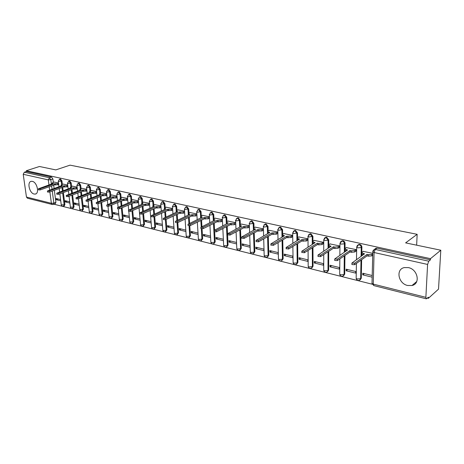 <?xml version="1.0" encoding="UTF-8"?>
<svg xmlns="http://www.w3.org/2000/svg" width="464" height="464" viewBox="0 0 464 464"><rect width="100%" height="100%" fill="white"/><g stroke="black" fill="none" stroke-linecap="round" stroke-linejoin="round"><path stroke-width="0.7" d="M34.104 194.033L35.171 194.091C39.689 193.755 37.137 182.143 32.347 181.366L31.343 181.32C26.813 181.679 29.336 193.186 34.104 194.033M407.636 285.488L411.997 285.517C420.686 283.835 417.82 269.311 408.401 267.606L404.277 267.589C395.531 269.259 398.274 283.632 407.636 285.488M62.362 184.341L61.938 180.954L60.558 179.011L60.047 179.081M71.601 186.429L71.189 182.996L69.786 181.03L69.252 181.105M81.049 188.564L80.649 185.084L79.222 183.089L78.665 183.17M90.724 190.745L90.329 187.218L88.879 185.2L88.293 185.287M100.618 192.983L100.236 189.405L98.762 187.363L98.148 187.456M110.745 195.269L110.374 191.638L108.883 189.573L108.234 189.677M121.116 197.618L120.762 193.929L119.242 191.835L118.564 191.951M131.741 200.019L131.399 196.272L129.85 194.155L129.137 194.277M142.622 202.478L142.291 198.679L140.72 196.533L139.971 196.666M153.775 205.001L153.462 201.138L151.861 198.963L151.067 199.114M165.207 207.588L164.911 203.667L163.282 201.463L162.446 201.625M176.929 210.244L176.651 206.254L174.992 204.021L174.11 204.201M188.952 212.97L188.691 208.91L187.004 206.642L186.076 206.84M201.295 215.772L201.051 211.636L199.329 209.339L198.348 209.554M213.956 218.643L213.736 214.432L211.984 212.106L210.94 212.344M226.96 221.595L226.763 217.303L224.976 214.942L223.874 215.209M240.317 224.628L240.137 220.255L238.322 217.86L237.156 218.15M254.04 227.754L253.889 223.288L252.033 220.858L250.798 221.177M268.146 230.962L268.024 226.403L266.133 223.938L264.816 224.298M282.646 234.268L282.559 229.61L280.627 227.105L279.247 227.488M297.569 237.672L297.511 232.911L295.545 230.364L294.089 230.776M312.922 241.187L312.898 236.304L310.892 233.717L309.355 234.163M328.732 244.818L328.744 239.795L326.691 237.174L325.073 237.649M345.007 248.582L345.065 243.397C344.955 242.034 344.253 241.141 342.971 240.729L341.26 241.251M361.717 255.803L361.891 247.109C361.781 245.723 361.067 244.818 359.745 244.395L357.935 244.963M53.923 204.195L372.186 284.206M427.431 298.091L428.365 298.329L428.429 297.192L426.358 298.845L425.871 297.331L427.593 264.445L374.071 252.509L373.259 284.119L425.871 297.331M440.8 250.218L430.499 258.663L26.303 170.74L39.446 166.495L55.802 169.905L70.052 165.149L417.153 234.308L405.611 242.875L440.8 250.218L438.521 289.13L428.365 298.329M52.229 204.473L27.417 198.215L26.46 197.049L23.217 174.29L24.337 172.225L26.419 171.552L51.533 177.039L52.89 178.959L53.319 182.306M53.691 185.171L54.108 188.407M54.346 190.281L55.9 202.327L53.847 203.093L53.221 204.456L52.322 204.496L51.376 203.307L49.88 191.881M26.419 171.552L26.303 170.74M373.068 250.583L374.349 249.423L375.272 249.423L428.788 261.197L430.435 259.84L430.499 258.663M428.788 261.197L427.593 264.445M372.754 253.344L363.231 251.372M372.203 275.523L362.79 273.232L362.755 274.862L364.42 273.627M346.127 270.785L355.662 273.122L355.685 271.498L346.144 269.178L346.127 270.785L347.82 269.584M355.853 251.221L356.056 249.603L346.405 247.602M329.985 266.829L339.242 269.097L339.254 267.496L329.991 265.24L329.985 266.829L331.702 265.657M339.248 247.48L339.439 245.885L330.072 243.936M314.308 262.984L323.298 265.188L323.298 263.61L314.302 261.418L314.308 262.984L316.054 261.841M323.13 243.849L323.309 242.272L314.221 240.381M299.077 259.254L307.812 261.394L307.8 259.828L299.06 257.7L299.077 259.254L300.84 258.135M307.481 240.317L307.649 238.763L298.822 236.93M284.27 255.623L292.761 257.706L292.738 256.163L284.246 254.092L284.27 255.623L286.056 254.533M292.279 236.889L292.436 235.358L283.858 233.578M269.88 252.091L278.133 254.115L278.098 252.59L269.839 250.577L269.88 252.091L271.684 251.03M277.507 233.56L277.652 232.046L269.311 230.318M255.879 248.663L263.906 250.63L263.865 249.122L255.826 247.167L255.879 248.663L257.7 247.619M263.14 230.324L263.279 228.827L255.171 227.145M242.249 245.323L250.067 247.237L250.015 245.746L242.191 243.844L242.249 245.323L244.087 244.302M249.174 227.174L249.301 225.695L241.413 224.06M235.7 222.65L228.021 221.061M236.536 242.463L228.92 240.607L228.99 242.069L230.84 241.077M222.407 219.675L214.989 218.138M223.358 239.25L215.998 237.458L216.073 238.902L217.935 237.933M209.455 216.775L202.292 215.296M210.517 236.124L203.406 234.39L203.493 235.816L205.366 234.865M196.846 213.95L189.927 212.524M198.012 233.073L191.139 231.403L191.232 232.812L193.117 231.884M184.562 211.201L177.874 209.821M185.826 230.103L179.179 228.485L179.278 229.883L181.175 228.972M172.585 208.516L166.124 207.188M173.942 227.209L167.521 225.643L167.626 227.024L169.528 226.136M160.915 205.906L154.669 204.618M162.359 224.385L156.148 222.877L156.258 224.24L158.166 223.364M149.53 203.354L143.492 202.113M151.055 221.635L145.052 220.168L145.168 221.519L147.082 220.667M138.423 200.866L132.588 199.671M140.029 218.944L134.224 217.529L134.345 218.863L136.265 218.028M127.588 198.441L121.945 197.287M129.265 216.323L123.65 214.954L123.778 216.276L125.703 215.453M117.009 196.075L111.551 194.955M118.755 213.759L113.32 212.437L113.454 213.747L115.385 212.941M106.679 193.761L101.401 192.682M108.495 211.259L103.24 209.977L103.373 211.271L105.305 210.482M96.593 191.499L91.483 190.46M98.472 208.817L93.38 207.576L93.525 208.858L95.462 208.087M86.739 189.295L81.797 188.285M88.676 206.434L83.752 205.233L83.897 206.497L85.834 205.738M77.111 187.137L72.326 186.168M79.1 204.096L74.339 202.936L74.484 204.189L76.427 203.447M67.698 185.032L63.069 184.092M69.745 201.817L65.128 200.692L65.285 201.933L67.222 201.202M62.727 187.282L63.145 190.658M63.382 192.577L64.873 204.554L64.148 204.833L63.504 206.207C62.333 206.422 61.584 205.964 61.254 204.827L64.148 204.833L62.652 192.844M71.961 189.445L72.384 192.972M72.622 194.932L74.054 206.834L73.324 207.118L72.662 208.504C71.479 208.725 70.719 208.261 70.389 207.106L73.324 207.118L71.891 195.205M81.409 191.661L81.838 195.344M82.07 197.345L83.439 209.165L82.708 209.455L82.029 210.847C80.835 211.079 80.063 210.604 79.733 209.438L82.708 209.455L81.333 197.623M91.077 193.929L91.507 197.786M91.733 199.833L93.038 211.555L92.307 211.845L91.611 213.249C90.399 213.486 89.622 213.005 89.285 211.822L92.307 211.845L91.002 200.117M100.966 196.255L101.396 200.291M101.622 202.385L102.857 213.991L102.132 214.293L101.413 215.708C100.183 215.946 99.4 215.464 99.064 214.258L102.132 214.293L100.891 202.675M111.087 198.638L111.522 202.867M111.737 205.013L112.909 216.491L112.184 216.798L111.441 218.219C110.2 218.469 109.405 217.981 109.063 216.758L112.184 216.798L111.012 205.308M121.452 201.08L121.881 205.517M122.096 207.715L123.198 219.049L122.473 219.356L121.713 220.794C120.449 221.05 119.648 220.551 119.306 219.31L122.473 219.356L121.371 208.017M132.066 203.592L132.495 208.249M132.704 210.499L133.731 221.664L133.011 221.983L132.228 223.428C130.947 223.689 130.135 223.19 129.792 221.925L133.011 221.983L131.979 210.807M142.941 206.167L143.364 211.056M143.567 213.37L144.519 224.344L143.799 224.669L142.993 226.13C141.7 226.397 140.876 225.887 140.528 224.605L141.091 224.907L143.799 224.669L142.842 213.684M154.083 208.806L154.506 213.956M154.698 216.328L155.573 227.093L154.86 227.424L154.031 228.891C152.714 229.17 151.885 228.653 151.531 227.348L152.117 227.667L154.86 227.424L153.978 216.653M165.509 211.526L165.921 216.943M166.106 219.385L166.907 229.906L166.187 230.243L165.341 231.727C164.007 232.012 163.16 231.49 162.806 230.161L163.421 230.492L166.187 230.243L165.387 219.716L163.328 219.513M177.219 214.316L177.619 220.029M177.799 222.546L178.518 232.795L177.805 233.137L176.935 234.633C175.578 234.923 174.725 234.395 174.365 233.044L175.003 233.386L177.805 233.137L177.074 222.784M189.225 217.187L189.619 223.213M189.782 225.748L190.431 235.753L189.718 236.106L188.819 237.609C187.444 237.91 186.58 237.371 186.215 235.996L186.888 236.362L189.718 236.106L189.051 225.823M201.55 220.139L201.927 226.513M202.066 228.897L202.646 238.786L201.944 239.146L201.016 240.665C199.619 240.973 198.737 240.427 198.372 239.03L199.073 239.407L201.944 239.146L201.33 228.827M214.194 223.184L214.554 229.924M214.664 232.006L215.186 241.906L213.533 243.797C212.112 244.116 211.213 243.565 210.847 242.138L211.578 242.533L214.484 242.272L213.486 223.532M227.18 226.316L228.05 245.102L226.38 247.016C224.93 247.347 224.025 246.784 223.654 245.328L224.419 245.746L227.354 245.479L226.478 226.676M240.514 229.547L241.268 248.385L239.569 250.316C238.096 250.659 237.174 250.09 236.797 248.605L237.603 249.04L240.578 248.768L239.813 229.918M254.208 232.882L254.84 251.755L253.124 253.709C251.621 254.063 250.682 253.489 250.305 251.975L251.146 252.428L254.156 252.149L253.518 233.259M268.285 236.321L268.789 255.223L267.049 257.201C265.518 257.566 264.561 256.975 264.178 255.432L265.06 255.908L268.111 255.623L267.6 236.71M282.756 239.882L283.127 258.784L281.364 260.78C279.804 261.162 278.829 260.565 278.441 258.982L279.363 259.486L282.454 259.196L282.077 240.277M297.598 239.946L297.598 240.306M297.639 243.559L297.871 262.45L296.09 264.468C294.495 264.863 293.503 264.254 293.109 262.636L294.077 263.163L297.204 262.873L296.972 243.965M312.933 243.385L312.933 243.983M312.951 247.376L313.038 266.22L311.24 268.256C309.61 268.668 308.595 268.047 308.195 266.394L309.215 266.945L312.382 266.649L312.289 247.788M328.721 246.9L328.721 247.782M328.709 251.326L328.651 270.094L326.83 272.159C325.16 272.583 324.127 271.95 323.721 270.263L324.794 270.843L328.002 270.541L328.054 251.755M344.996 250.015L344.972 251.72M344.932 255.432L344.723 274.091L342.884 276.173C341.179 276.614 340.118 275.976 339.706 274.247L340.831 274.856L344.085 274.549L344.288 255.867M361.642 259.701L361.282 278.203L359.42 280.308C357.674 280.772 356.59 280.117 356.166 278.348L357.355 278.986L360.656 278.673L361.009 260.153M416.649 245.178L417.153 234.308M58.493 182.967L54.015 182.062M60.593 199.59L56.127 198.499L56.283 199.729L58.22 199.01M56.283 199.729L60.749 200.825M65.285 201.933L69.896 203.064M74.484 204.189L79.251 205.361M83.897 206.497L88.821 207.704M93.525 208.858L98.612 210.105M103.373 211.271L108.628 212.564M113.454 213.747L118.888 215.076M123.778 216.276L129.392 217.651M134.345 218.863L140.145 220.29M145.168 221.519L151.171 222.993M156.258 224.24L162.464 225.759M167.626 227.024L174.041 228.601M179.278 229.883L185.919 231.507M191.232 232.812L198.099 234.494M203.493 235.816L210.598 237.562M216.073 238.902L223.428 240.706M228.99 242.069L236.594 243.936M362.755 274.862L372.163 277.17M63.742 206.115L64.235 205.929L64.873 204.554M72.918 208.406L74.054 206.834M82.296 210.743L83.439 209.165M91.889 213.138L93.038 211.555M101.709 215.586L102.857 213.991M111.76 218.092L112.909 216.491M122.044 220.649L123.198 219.049M132.576 223.277L133.731 221.664M143.37 225.962L144.519 224.344M154.425 228.711L155.573 227.093M165.758 231.524L166.907 229.906M177.381 234.413L178.518 232.795M189.295 237.371L190.431 235.753M201.521 240.404L202.646 238.786M214.066 243.513L215.186 241.906M226.948 246.703L228.05 245.102M240.178 249.98L241.268 248.385M253.773 253.338L254.84 251.755M267.734 256.795L268.789 255.223M282.077 260.362L283.127 258.784M296.827 264.028L297.871 262.45M311.999 267.792L313.038 266.22M327.625 271.672L328.651 270.094M343.708 275.662L344.723 274.091M360.284 279.769L361.282 278.203M53.447 204.375L55.274 203.69L55.9 202.327M430.435 259.84L377.041 248.17L376.113 248.17L374.825 249.371M363.411 251.25L362.082 252.178L361.891 252.88L364.559 253.808L351.927 263.047L354.624 263.221L367.105 254.382L368.549 254.707L371.925 254.394L371.89 255.855L368.52 256.169L367.076 255.838L354.6 264.712L351.903 264.538L351.909 264.196M372.708 255.27L371.89 255.855M362.987 254.91L361.868 254.33L361.874 253.785M372.743 253.808L371.925 254.394M367.105 254.382L367.076 255.838M346.579 247.48L345.228 248.385L345.019 249.081L347.577 249.968L334.712 258.976L337.34 259.138L350.047 250.525L351.451 250.844L354.78 250.537L354.757 251.975L351.428 252.283L350.03 251.964L337.334 260.606L334.701 260.443L334.701 260.124M356.027 251.099L354.757 251.975M345.982 251.041L345.001 250.514L345.007 249.997M356.05 249.667L354.78 250.537M350.047 250.525L350.03 251.964M330.252 243.826L328.877 244.708L328.645 245.392L331.099 246.245L318.02 255.032L320.589 255.177L333.5 246.784L334.857 247.092L338.146 246.79L338.134 248.211L334.851 248.518L333.488 248.205L320.589 256.621L318.02 256.476L318.02 256.174M339.422 247.364L338.134 248.211M329.486 247.289L328.64 246.807L328.64 246.32M339.433 245.943L338.146 246.79M333.5 246.784L333.488 248.205M314.395 240.277L313.003 241.135L312.748 241.814L315.108 242.631L301.832 251.204L304.343 251.331L317.44 243.159L318.756 243.455L321.999 243.159L321.999 244.563L318.762 244.859L317.44 244.557L304.355 252.764L301.844 252.346M323.309 243.733L321.999 244.563M313.478 243.646L312.753 243.211L312.753 242.747M323.309 242.336L321.999 243.159M317.44 243.159L317.44 244.557M298.996 236.826L297.581 237.667L297.308 238.339L299.582 239.122L286.126 247.486L288.579 247.602L301.844 239.633L306.321 239.633L306.333 241.019L301.855 241.019L288.602 249.017L286.143 248.623M307.661 240.213L306.333 241.019M297.94 240.103L297.32 239.279M307.649 238.827L306.321 239.633M301.844 239.633L301.855 241.019M284.032 233.473L282.605 234.291L282.309 234.964L284.496 235.712L270.877 243.878L273.279 243.983L286.694 236.211L291.096 236.205L291.119 237.574L286.717 237.574L273.308 245.381L270.906 245.015M292.453 236.791L291.119 237.574M282.849 236.663L282.327 235.909M292.436 235.422L291.096 236.205M286.694 236.211L286.717 237.574M269.491 230.219L268.047 231.02L267.728 231.681L269.839 232.4L256.064 240.375L258.413 240.474L271.974 232.882L276.3 232.876L276.329 234.227L272.008 234.233L258.46 241.848L256.099 241.506M277.681 233.462L276.329 234.227M268.186 233.322L267.757 232.632M277.652 232.116L276.3 232.876M271.974 232.882L272.008 234.233M255.345 227.053L253.889 227.83L253.553 228.491L255.589 229.181L241.674 236.971L243.977 237.058L257.665 229.651L261.916 229.639L261.957 230.973L257.706 230.979L244.029 238.415L241.721 238.102M263.32 230.225L261.957 230.973M253.936 230.069L253.588 229.448M263.279 228.897L261.916 229.639M257.665 229.651L257.706 230.979M241.587 223.973L240.12 224.733L239.766 225.382L241.727 226.049L227.691 233.659L229.941 233.74L243.745 226.502L247.927 226.49L247.973 227.807L243.791 227.818L230.005 235.08L227.743 234.784M249.348 227.082L247.973 227.807M240.079 226.908L239.801 226.345M249.301 225.765L247.927 226.49M243.745 226.502L243.791 227.818M228.201 220.974L226.716 221.717L226.345 222.36L228.236 222.998L214.09 230.44L216.299 230.509L230.202 223.445L234.32 223.428L234.372 224.727L230.26 224.744L216.369 231.838L214.148 231.565M235.753 224.019L234.372 224.727M226.6 223.828L226.391 223.323M235.7 222.72L234.32 223.428M230.202 223.445L230.26 224.744M215.163 218.051L213.283 219.42L215.11 220.035L200.86 227.308L203.023 227.372L217.024 220.464L221.073 220.446L221.137 221.734L217.088 221.751L203.104 228.682L200.924 228.427M222.471 221.067L221.137 221.734M213.486 220.829L213.336 220.388L213.347 220.899M222.413 219.785L221.073 220.446M217.024 220.464L217.088 221.751M202.466 215.209L200.558 216.555L202.327 217.146L187.984 224.263L190.112 224.321L204.189 217.564L208.174 217.546L208.243 218.817L204.264 218.834L190.194 225.608L188.059 225.376M209.537 218.19L208.243 218.817M200.721 217.912L200.616 217.523M209.467 216.92L208.174 217.546M204.189 217.564L204.264 218.834M190.101 212.442L188.169 213.759L189.875 214.327L175.45 221.299L177.538 221.345L191.69 214.739L195.617 214.716L195.692 215.975L191.771 215.998L177.625 222.621L175.531 222.407M196.933 215.389L195.692 215.975M188.297 215.064L188.233 214.733M196.858 214.136L195.617 214.716M191.69 214.739L191.771 215.998M178.048 209.74L176.094 211.039L177.741 211.59L163.247 218.411L165.294 218.451L179.51 211.99L183.379 211.967L183.46 213.208L179.597 213.231L165.393 219.71L165.294 218.451M184.66 212.657L183.46 213.208M184.573 211.416L183.379 211.967M179.51 211.99L179.597 213.231M166.298 207.112L164.32 208.388L165.921 208.916L151.357 215.592L153.369 215.632L167.643 209.305L171.448 209.281L171.541 210.505L167.736 210.534L153.468 216.879L151.444 216.694M172.695 209.989L171.541 210.505M164.32 208.388L164.395 209.363M172.602 208.765L171.448 209.281M167.643 209.305L167.736 210.534M154.843 204.543L152.842 205.801L154.39 206.312L139.768 212.854L141.746 212.883L156.072 206.689L159.819 206.666L159.918 207.878L156.171 207.901L141.856 214.113L139.867 213.945M161.031 207.391L159.918 207.878M160.933 206.178L159.819 206.666M156.072 206.689L156.171 207.901M143.666 202.043L141.648 203.278L143.144 203.771L128.47 210.18L130.419 210.204L144.785 204.143L148.48 204.114L148.579 205.314L144.89 205.337L130.529 211.422L128.574 211.265M149.652 204.856L148.579 205.314M149.553 203.655L148.48 204.114M144.785 204.143L144.89 205.337M132.762 199.601L130.726 200.813L132.176 201.289L117.456 207.57L119.37 207.588L133.777 201.654L137.414 201.62L137.518 202.809L133.881 202.838L119.492 208.794L117.566 208.649M138.556 202.379L137.518 202.809M138.452 201.19L137.414 201.62M133.777 201.654L133.881 202.838M122.113 197.217L120.06 198.412L121.469 198.87L106.714 205.024L108.593 205.042L123.03 199.224L126.62 199.189L126.73 200.367L123.146 200.396L108.721 206.236L106.824 206.103M127.728 199.961L126.73 200.367M120.06 198.412L120.159 199.381M127.617 198.789L126.62 199.189M123.03 199.224L123.146 200.396M111.72 194.886L109.655 196.063L111.018 196.51L96.234 202.548L98.084 202.553L112.543 196.852L116.081 196.823L116.197 197.983L112.659 198.012L98.211 203.737L96.35 203.615M117.16 197.6L116.197 197.983M117.044 196.44L116.081 196.823M112.543 196.852L112.659 198.012M101.57 192.618L99.487 193.772L100.81 194.201L86.002 200.123L87.824 200.129L102.3 194.538L105.786 194.503L105.908 195.651L102.422 195.686L87.957 201.295L86.124 201.185M106.842 195.292L105.908 195.651M106.72 194.143L105.786 194.503M102.3 194.538L102.422 195.686M91.657 190.397L89.558 191.533L90.845 191.951L76.009 197.757L77.807 197.763L92.301 192.282L95.741 192.241L95.862 193.378L92.423 193.413L77.94 198.917L76.137 198.812M96.761 193.036L95.862 193.378M96.634 191.905L95.741 192.241M92.301 192.282L92.423 193.413M81.966 188.227L79.854 189.347L81.107 189.747L66.253 195.448L68.022 195.448L82.528 190.072L85.921 190.031L86.049 191.156L82.656 191.197L68.162 196.591L66.387 196.492M86.913 190.837L86.049 191.156M86.785 189.712L85.921 190.031M82.528 190.072L82.656 191.197M72.494 186.105L70.371 187.207L71.589 187.601L56.724 193.192L58.47 193.186L72.976 187.914L76.322 187.874L76.456 188.987L73.109 189.028L58.609 194.317L56.857 194.23M77.291 188.68L76.456 188.987M77.157 187.572L76.322 187.874M72.976 187.914L73.109 189.028M63.237 184.034L61.103 185.119L62.28 185.496L47.415 190.988L49.132 190.982L63.643 185.803L66.944 185.762L67.077 186.864L63.777 186.905L49.277 192.096L47.554 192.021M67.883 186.574L67.077 186.864M67.75 185.472L66.944 185.762M63.643 185.803L63.777 186.905M54.184 182.004L52.038 183.071L53.186 183.442L38.315 188.831L40.003 188.819L54.514 183.738L57.774 183.698L57.913 184.788L54.653 184.829L40.153 189.927L38.454 189.857M58.69 184.515L57.913 184.788M58.551 183.425L57.774 183.698M54.514 183.738L54.653 184.829M59.288 179.348L59.815 179.266L61.202 181.215L61.625 184.602M61.938 180.954L58.684 181.424L58.255 181.088M68.492 181.378L69.043 181.291L70.447 183.257L70.864 186.696M71.189 182.996L67.906 183.471L67.466 183.118M77.9 183.454L78.486 183.355L79.912 185.351L80.318 188.836M80.649 185.084L77.343 185.565L76.885 185.194M87.528 185.577L88.143 185.472L89.593 187.491L89.987 191.023M90.329 187.218L86.994 187.711L86.519 187.317M97.382 187.752L98.026 187.636L99.499 189.683L99.882 193.268M100.236 189.405L96.872 189.904L96.379 189.492M107.468 189.979L108.147 189.857L109.643 191.922L110.014 195.564M110.374 191.638L106.987 192.148L106.471 191.719M117.786 192.264L118.506 192.125L120.025 194.219L120.385 197.919M120.762 193.929L117.346 194.451L116.806 193.998M128.36 194.602L129.12 194.451L130.662 196.568L131.01 200.326M131.399 196.272L127.948 196.806L127.391 196.33M139.188 196.997L139.989 196.829L141.561 198.981L141.897 202.803M142.291 198.679L138.817 199.213L138.237 198.72M150.29 199.456L151.131 199.271L152.731 201.446L153.05 205.337M153.462 201.138L149.959 201.689L149.35 201.167M161.663 201.979L162.557 201.77L164.181 203.98L164.488 207.942M164.911 203.667L161.373 204.224L160.741 203.673M173.321 204.572L174.267 204.34L175.926 206.573L176.21 210.615M176.651 206.254L173.084 206.822L172.428 206.248M185.281 207.228L186.284 206.973L187.972 209.241L188.239 213.365M188.691 208.91L185.101 209.49L184.411 208.881M197.554 209.96L198.615 209.67L200.332 211.973L200.581 216.195M201.051 211.636L197.426 212.228L196.707 211.59M210.146 212.761L211.271 212.442L213.022 214.774L213.254 219.13M213.736 214.432L210.082 215.035L209.328 214.362M223.068 215.65L224.269 215.29L226.055 217.657L226.351 223.955M226.763 217.303L223.074 217.918L222.291 217.216M236.344 218.619L237.62 218.213L239.441 220.615L239.702 227.105M240.137 220.255L236.425 220.881L235.602 220.139M249.986 221.67L251.337 221.218L253.193 223.654L253.419 230.347M253.889 223.288L250.142 223.926L249.284 223.143M263.999 224.814L265.443 224.309L267.334 226.78L267.519 233.694M268.024 226.403L264.242 227.058L263.349 226.235M278.412 228.056L279.943 227.488L281.874 229.993L282.019 237.145M282.559 229.61L278.742 230.277L277.808 229.819L277.808 229.407M293.231 231.397L294.866 230.753L296.838 233.305L296.931 240.706M297.511 232.911L293.666 233.589L292.68 233.114L292.68 232.673M308.485 234.842L310.225 234.117L312.237 236.704L312.272 244.395M312.898 236.304L309.018 237L307.986 236.495L307.992 236.037M324.191 238.397L325.258 237.574L326.035 237.58L328.089 240.213L328.065 248.205M328.744 239.795L328.089 240.213L324.829 240.509L323.739 239.981L323.756 239.494M340.361 242.069L341.498 241.141L342.322 241.147C343.609 241.564 344.305 242.457 344.421 243.82L344.329 252.155M345.065 243.397L344.421 243.82L341.121 244.122L339.973 243.571L339.99 243.055M357.025 245.856L358.237 244.818L359.107 244.824C360.429 245.253 361.149 246.158 361.253 247.544L361.085 256.25M361.891 247.109L361.253 247.544L357.906 247.851L356.694 247.266L356.717 246.72M52.89 178.959L50.808 179.678L51.376 184.075M51.614 185.902L52.038 189.144M52.281 191.023L53.847 203.093L51.376 203.307L26.46 197.049M49.636 189.996L49.207 186.743M48.969 184.916L48.314 179.887L23.217 174.29M61.99 187.543L62.414 190.924M71.23 189.712L71.653 193.244M80.678 191.934L81.101 195.622M90.341 194.207L90.77 198.07M100.23 196.539L100.665 200.581M110.357 198.928L110.792 203.162M120.721 201.376L121.156 205.819M131.341 203.893L131.77 208.551M142.216 206.474L142.639 211.369M153.358 209.125L153.781 214.275M164.784 211.845L165.201 217.268M176.5 214.646L176.9 220.359M188.512 217.523L188.906 223.555M200.837 220.481L201.214 226.861M356.178 277.779L356.422 263.413M339.706 273.708L339.839 258.9M323.721 269.752L323.733 254.574M308.189 265.913L308.079 250.427M293.097 262.183L292.871 246.436M278.429 258.552L278.087 242.602M264.167 255.02L263.703 238.896M250.287 251.587L249.713 235.329M236.785 248.24L236.095 231.872M223.636 244.986L222.836 228.532M210.83 241.814L209.925 225.301M198.354 238.722L197.345 222.163M186.197 235.706L185.09 219.124M174.348 232.766L173.142 216.178M162.789 229.9L161.489 213.312M151.513 227.105L150.127 210.523M140.511 224.373L139.038 207.82M129.769 221.705L128.818 211.538M119.283 219.101L118.285 208.986M109.046 216.56L107.99 206.405M99.041 214.072L97.927 203.824M89.268 211.642L88.09 201.243M79.709 209.27L78.468 198.714M70.371 206.95L69.066 196.255M61.231 204.676L59.868 193.859M377.041 248.17L375.272 249.423L374.071 252.509L372.795 251.894L372.824 251.314M51.533 177.039L49.445 177.753L50.808 179.678L48.314 179.887L49.445 177.753L24.337 172.225M376.113 248.17L374.349 249.423L372.795 251.894L372.006 283.446L373.845 285.604L373.259 284.119L372.006 283.446L372.018 282.843M363.126 253.483L363.097 254.835M368.549 254.707L368.52 256.169M354.624 263.221L354.6 264.712M346.185 249.655L346.167 250.914M351.451 250.844L351.428 252.283M337.34 259.138L337.334 260.606M329.747 245.937L329.747 247.121M334.857 247.092L334.851 248.518M320.589 255.177L320.589 256.621M313.797 242.336L313.803 243.443M318.756 243.455L318.762 244.859M304.343 251.331L304.355 252.764M298.306 238.832L298.323 239.876M303.125 239.923L303.137 241.309M288.579 247.602L288.602 249.017M283.26 235.434L283.278 236.414M287.941 236.489L287.964 237.858M273.279 243.983L273.308 245.381M268.633 232.128L268.662 233.056M273.186 233.154L273.215 234.506M258.413 240.474L258.46 241.848M254.417 228.914L254.446 229.796M258.842 229.918L258.883 231.252M243.977 237.058L244.029 238.415M240.584 225.788L240.619 226.623M244.888 226.763L244.94 228.079M229.941 233.74L230.005 235.08M227.128 222.749L227.163 223.544M231.316 223.694L231.374 224.999M216.299 230.509L216.369 231.838M214.032 219.791L214.072 220.545M218.109 220.707L218.173 221.995M203.023 227.372L203.104 228.682M201.277 216.908L201.318 217.628M205.245 217.802L205.32 219.078M190.112 224.321L190.194 225.608M188.854 214.101L188.894 214.786M192.717 214.971L192.798 216.23M177.538 221.345L177.625 222.621M176.749 211.364L176.79 212.019M180.513 212.216L180.6 213.457M164.946 208.696L164.993 209.322M168.623 209.525L168.71 210.755M153.369 215.632L153.468 216.879M153.439 206.097L153.491 206.7M157.023 206.909L157.122 208.121M141.746 212.883L141.856 214.113M142.222 203.563L142.268 204.137M145.713 204.351L145.818 205.552M130.419 210.204L130.529 211.422M131.271 201.086L131.324 201.643M134.682 201.857L134.792 203.046M119.37 207.588L119.492 208.794M120.588 198.673L120.64 199.207M123.917 199.427L124.027 200.599M108.593 205.042L108.721 206.236M110.159 196.313L110.212 196.829M113.407 197.049L113.523 198.209M98.084 202.553L98.211 203.737M99.975 194.016L100.027 194.509M103.147 194.729L103.269 195.878M87.824 200.129L87.957 201.295M90.022 191.765L90.074 192.241M93.125 192.467L93.247 193.604M77.807 197.763L77.94 198.917M80.301 189.567L80.359 190.025M83.334 190.252L83.462 191.377M68.022 195.448L68.162 196.591M70.806 187.421L70.859 187.862M73.764 188.088L73.898 189.202M58.47 193.186L58.609 194.317M61.515 185.322L61.573 185.751M64.409 185.977L64.548 187.079M49.132 190.982L49.277 192.096M52.438 183.268L52.49 183.686M55.268 183.912L55.407 185.003M40.003 188.819L40.153 189.927M35.966 193.807L35.171 194.091M416.753 281.497L411.997 285.517M358.875 244.389L356.694 247.266L356.485 259.486M342.148 240.723L339.973 243.571L339.868 255.159M325.914 237.162L323.739 239.981L323.733 251.001M310.155 233.711L307.986 236.495L308.055 247.01M294.843 230.353L292.68 233.114L292.825 243.159M279.966 227.093L279.282 227.476L277.808 229.819L278.017 239.447M265.507 223.926L264.811 224.298L263.349 226.623L263.616 235.869M251.436 220.847L250.74 221.206L249.29 223.515L249.609 232.4M237.754 217.848L237.052 218.202L235.613 220.487L235.973 229.048M224.437 214.931L223.729 215.279L222.302 217.541L222.703 225.8M211.468 212.089L210.755 212.431L209.339 214.675L209.78 222.65M198.841 209.328L198.122 209.658L196.719 211.88L197.188 219.6M186.534 206.631L185.815 206.956L184.423 209.16L184.921 216.63M174.545 204.009L173.82 204.328L172.44 206.509L172.968 213.753M162.852 201.446L162.127 201.759L160.759 203.922L161.31 210.952M151.45 198.952L150.725 199.259L149.367 201.399L149.936 208.226M140.331 196.516L139.6 196.817L138.255 198.94L138.84 205.581M129.479 194.143L128.743 194.433L127.409 196.539L128.012 203M118.883 191.823L118.146 192.113L116.824 194.196L117.444 200.489M108.535 189.561L107.799 189.84L106.488 191.905L107.126 198.041M98.438 187.352L97.695 187.624L96.396 189.672L97.046 195.651M88.566 185.188L87.829 185.461L86.536 187.485L87.197 193.326M78.921 183.077L78.184 183.344L76.896 185.351L77.569 191.058M69.496 181.018L68.753 181.279L67.483 183.268L68.162 188.842M60.274 179L59.537 179.255L58.273 181.227L58.963 186.679M128.661 209.867L128.221 205.181M118.094 207.077L117.653 202.617M107.781 204.369L107.341 200.123M97.701 201.741L97.266 197.687M87.858 199.189L87.418 195.315M78.236 196.707L77.795 193.001M68.823 194.288L68.394 190.745M59.624 191.934L59.195 188.546M373.845 285.604L426.294 298.833M361.891 252.88L361.868 254.33M351.927 263.047L351.903 264.538M345.019 249.081L345.001 250.514M334.712 258.976L334.701 260.443M328.645 245.392L328.64 246.807M318.02 255.032L318.02 256.476M312.748 241.814L312.753 243.211M301.832 251.204L301.844 252.631M297.308 238.339L297.325 239.72M286.126 247.486L286.149 248.895M282.309 234.964L282.338 236.327M270.877 243.878L270.912 245.27M267.728 231.681L267.769 233.027M256.064 240.375L256.111 241.75M253.553 228.491L253.599 229.813M241.674 236.971L241.727 238.328M239.766 225.382L239.818 226.693M227.691 233.659L227.749 234.999M226.345 222.36L226.403 223.654M214.09 230.44L214.159 231.762M213.283 219.42L213.347 220.696M200.86 227.308L200.935 228.619M200.558 216.555L200.634 217.819M187.984 224.263L188.071 225.556M188.169 213.759L188.251 215.012M175.45 221.299L175.543 222.575M176.094 211.039L176.181 212.274M163.247 218.411L163.345 219.669M151.357 215.592L151.461 216.839M152.842 205.801L152.934 206.938M139.768 212.854L139.879 214.084M141.648 203.278L141.74 204.357M128.47 210.18L128.586 211.398M130.726 200.813L130.819 201.846M117.456 207.57L117.578 208.777M106.714 205.024L106.842 206.219M109.655 196.063L109.748 197.009M96.234 202.548L96.361 203.725M99.487 193.772L99.586 194.677M86.002 200.123L86.136 201.289M89.558 191.533L89.656 192.398M76.009 197.757L76.148 198.911M79.854 189.347L79.953 190.176M66.253 195.448L66.398 196.591M70.371 187.207L70.47 188.001M56.724 193.192L56.869 194.323M61.103 185.119L61.202 185.884M47.415 190.988L47.56 192.102M52.038 183.071L52.136 183.808M38.315 188.831L38.466 189.938"/></g></svg>
